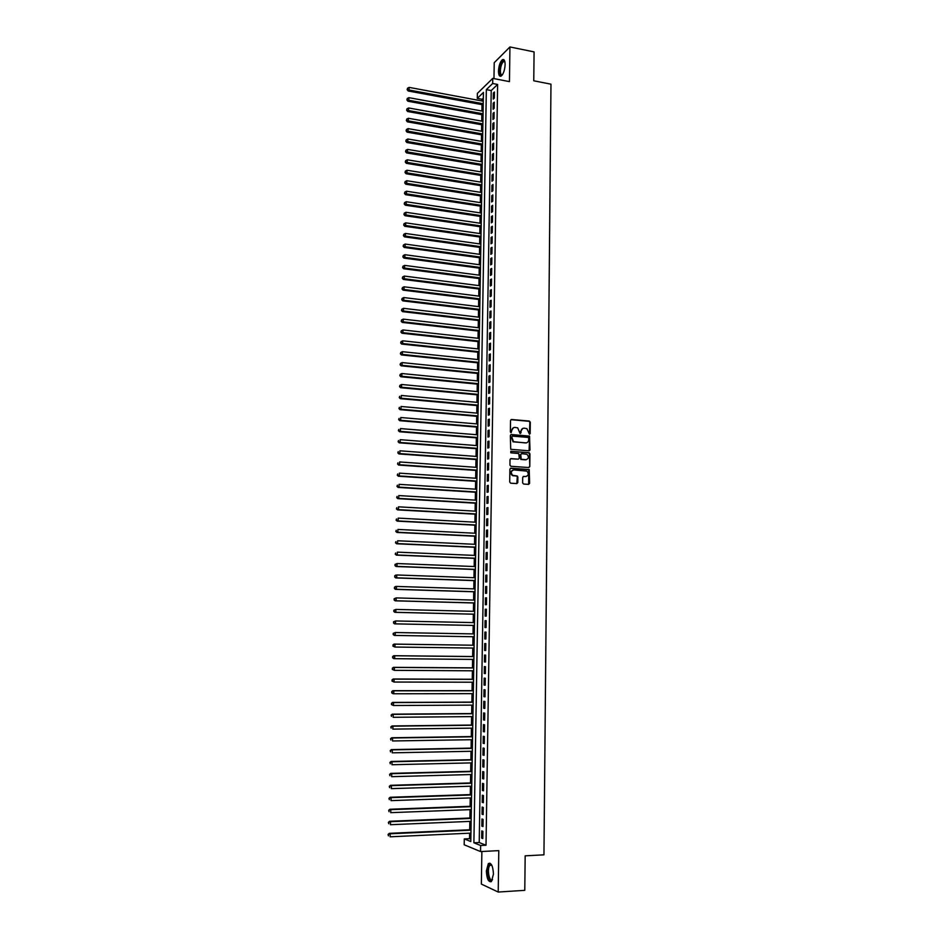 <?xml version="1.0" encoding="UTF-8"?>
<svg xmlns="http://www.w3.org/2000/svg" width="939" height="939" viewBox="0 0 939 939"><rect width="100%" height="100%" fill="white"/><g stroke="black" fill="none" stroke-linecap="round" stroke-linejoin="round"><path stroke-width="1.41" d="M529.467 434.264L530.159 433.572L530.289 422.198L529.326 421.048L511.544 419.51L510.534 420.508L510.382 431.94L511.062 432.75L511.79 430.578C512.013 428.501 513.081 427.445 515.018 427.398L517.729 427.891L520.018 433.431L520.992 432.82L521.016 431.341C521.227 429.276 522.295 428.219 524.208 428.172L526.896 428.654L529.467 434.264L529.819 422.362L529.209 421.318L510.945 419.674M511.074 432.75L511.79 430.578M520.288 433.513L521.016 431.341M493.456 874.068C492.975 865.969 491.273 862.471 488.35 863.563L486.367 870.911C486.813 878.998 488.526 882.496 491.484 881.428L493.456 874.068M505.112 64.627C505.029 60.542 504.114 58.899 502.377 59.709C500.123 61.833 498.832 65.636 498.48 71.118C498.562 75.214 499.478 76.845 501.226 76.036C503.468 73.935 504.759 70.132 505.112 64.627M522.624 482.892L523.61 484.043L528.61 484.371L529.619 483.362L529.209 469.582L510.898 468.185L509.889 469.195L509.713 482.036L510.699 483.198L516.79 483.597L517.8 482.576L517.87 477.082L516.896 475.932L512.647 475.322C510.523 472.657 510.957 470.862 513.95 469.923L526.885 471.12C529.056 473.761 528.645 475.568 525.652 476.531L523.704 476.402L522.694 477.411L522.624 482.892M480.639 845.511L480.533 851.567L464.183 844.783L464.289 838.914L470.803 841.544L483.421 92.445L477.282 98.384L477.364 93.395L492.752 78.383L492.67 83.501L486.332 89.628L473.89 842.788L480.639 845.511L486.015 845.241L497.611 84.451L492.67 83.501M492.752 78.383L509.454 81.634L509.936 46.95L534.08 51.903L533.763 80.789L550.97 84.17L543.951 854.83L525.171 855.84L524.784 890.336L498.21 892.05L498.785 850.628L480.533 851.567M528.986 450.802L529.983 449.804L529.537 436.095L511.344 434.534L510.335 435.532L510.722 449.3L528.986 450.802M529.936 453.83L529.796 466.542L528.798 467.552L510.922 466.284L509.936 465.122L510.006 459.641L511.027 458.631L518.293 459.171L519.302 458.162L518.786 453.525L510.804 452.821L510.816 451.295L529.373 452.809L529.796 466.542M481.871 851.497L481.355 884.08L498.21 892.05M509.936 46.95L494.219 62.69L493.973 78.618M529.619 450.591L529.983 449.898M494.337 98.102L494.43 91.999L493.362 93.008L493.268 99.1L494.337 98.102M494.172 108.302L494.266 102.175L493.21 103.173L493.104 109.276L494.172 108.302M494.02 118.525L494.114 112.387L493.045 113.361L492.952 119.488L494.02 118.525M493.855 128.772L493.949 122.622L492.881 123.572L492.787 129.711L493.855 128.772M493.691 139.042L493.797 132.869L492.729 133.808L492.623 139.958L493.691 139.042M493.538 149.336L493.632 143.151L492.564 144.066L492.47 150.24L493.538 149.336M493.374 159.653L493.468 153.456L492.4 154.36L492.306 160.534L493.374 159.653M493.21 169.994L493.315 163.785L492.236 164.665L492.142 170.863L493.21 169.994M493.057 180.358L493.151 174.138L492.083 174.994L491.977 181.215L493.057 180.358M492.893 190.746L492.987 184.513L491.919 185.359L491.813 191.579L492.893 190.746M492.729 201.169L492.822 194.913L491.754 195.735L491.649 201.979L492.729 201.169M492.564 211.604L492.658 205.336L491.59 206.146L491.496 212.402L492.564 211.604M492.4 222.073L492.506 215.794L491.426 216.58L491.332 222.848L492.4 222.073M492.236 232.567L492.341 226.264L491.261 227.038L491.167 233.318L492.236 232.567M492.071 243.084L492.177 236.769L491.097 237.508L490.991 243.811L492.071 243.084M491.907 253.624L492.013 247.297L490.933 248.025L490.827 254.34L491.907 253.624M491.743 264.188L491.848 257.838L490.768 258.554L490.663 264.88L491.743 264.188M491.578 274.775L491.684 268.413L490.604 269.106L490.498 275.456L491.578 274.775M491.414 285.386L491.52 279.012L490.428 279.681L490.334 286.043L491.414 285.386M491.25 296.031L491.343 289.646L490.264 290.292L490.17 296.665L491.25 296.031M491.085 306.701L491.179 300.292L490.099 300.926L490.005 307.311L491.085 306.701M490.921 317.394L491.015 310.973L489.935 311.584L489.829 317.992L490.921 317.394M490.745 328.11L490.851 321.678L489.771 322.265L489.665 328.685L490.745 328.11M490.581 338.85L490.686 332.406L489.595 332.969L489.501 339.413L490.581 338.85M490.416 349.625L490.51 343.158L489.43 343.709L489.325 350.153L490.416 349.625M490.252 360.412L490.346 353.933L489.254 354.461L489.16 360.928L490.252 360.412M490.076 371.234L490.181 364.743L489.09 365.248L488.984 371.727L490.076 371.234M489.912 382.079L490.005 375.577L488.926 376.058L488.82 382.56L489.912 382.079M489.735 392.96L489.841 386.434L488.75 386.891L488.644 393.418L489.735 392.96M489.571 403.852L489.677 397.314L488.585 397.76L488.48 404.286L489.571 403.852M489.395 414.78L489.501 408.23L488.409 408.653L488.303 415.191L489.395 414.78M489.231 425.731L489.336 419.158L488.233 419.569L488.139 426.13L489.231 425.731M489.055 436.717L489.16 430.121L488.069 430.508L487.963 437.081L489.055 436.717M488.89 447.727L488.984 441.119L487.893 441.471L487.787 448.067L488.89 447.727M488.714 458.76L488.82 452.129L487.717 452.469L487.611 459.077L488.714 458.76M488.538 469.817L488.644 463.173L487.552 463.49L487.447 470.122L488.538 469.817M517.53 476.226L513.879 475.733M488.374 480.897L488.468 474.242L487.376 474.547L487.271 481.191L488.374 480.897M488.198 492.013L488.303 485.346L487.2 485.616L487.095 492.282L488.198 492.013M488.022 503.151L488.127 496.473L487.024 496.719L486.918 503.398L488.022 503.151M487.846 514.326L487.951 507.623L486.848 507.846L486.742 514.537L487.846 514.326M487.67 525.523L487.775 518.798L486.672 519.009L486.566 525.711L487.67 525.523M487.494 536.744L487.599 530.007L486.496 530.195L486.39 536.92L487.494 536.744M487.318 547.989L487.423 541.24L486.32 541.404L486.214 548.141L487.318 547.989M487.153 559.268L487.247 552.496L486.144 552.648L486.038 559.398L487.153 559.268M486.965 570.572L487.083 563.787L485.968 563.916L485.862 570.689L486.965 570.572M486.789 581.91L486.895 575.102L485.792 575.208L485.686 581.992L486.789 581.91M486.613 593.272L486.719 586.452L485.616 586.523L485.51 593.331L486.613 593.272M486.437 604.657L486.543 597.826L485.44 597.873L485.334 604.704L486.437 604.657M486.261 616.078L486.367 609.223L485.263 609.258L485.146 616.101L486.261 616.078M486.085 627.522L486.191 620.656L485.076 620.667L484.97 627.522L486.085 627.522M485.909 639.001L486.015 632.111L484.9 632.1L484.794 638.978L485.909 639.001L484.794 638.978M485.721 650.504L485.839 643.602L484.724 643.567L484.606 650.457L485.721 650.504L484.606 650.457M485.545 662.042L485.651 655.117L484.536 655.058L484.43 661.96L485.545 662.042M485.369 673.603L485.475 666.655L484.36 666.573L484.254 673.498L485.369 673.603M485.181 685.188L485.299 678.228L484.172 678.122L484.066 685.059L485.181 685.188M485.005 696.808L485.111 689.836L483.996 689.696L483.89 696.656L485.005 696.808M484.817 708.452L484.935 701.456L483.808 701.304L483.702 708.288L484.817 708.452M484.641 720.131L484.747 713.124L483.632 712.936L483.515 719.931L484.641 720.131M484.454 731.833L484.571 724.814L483.444 724.603L483.339 731.622L484.454 731.833M484.278 743.571L484.383 736.528L483.268 736.293L483.151 743.324L484.278 743.571M484.09 755.332L484.207 748.277L483.08 748.019L482.963 755.073L484.09 755.332M483.914 767.128L484.019 760.05L482.892 759.768L482.787 766.834L483.914 767.128M483.726 778.959L483.831 771.858L482.705 771.553L482.599 778.642L483.726 778.959M483.538 790.814L483.655 783.689L482.529 783.372L482.411 790.474L483.538 790.814M483.35 802.692L483.468 795.556L482.341 795.204L482.223 802.329L483.35 802.692M483.162 814.606L483.28 807.458L482.153 807.082L482.036 814.219L483.162 814.606M482.986 826.555L483.092 819.383L481.965 818.984L481.848 826.132L482.986 826.555M497.611 84.451L491.214 90.567L479.219 842.529L486.015 845.241M481.777 830.909L481.66 838.081L482.799 838.527L482.904 831.332L481.777 830.909M483.327 98.114L482.106 99.288L482.071 100.989M482.012 104.663L481.907 111.037M481.836 114.699L481.73 121.119M481.672 124.77L481.554 131.225M481.496 134.852L481.39 141.355M481.331 144.958L481.214 151.496M481.155 155.099L481.038 161.672M480.979 165.252L480.874 171.872M480.803 175.44L480.698 182.084M480.639 185.64L480.522 192.331M480.463 195.864L480.345 202.601M480.287 206.122L480.169 212.895M480.111 216.393L479.993 223.212M479.935 226.698L479.817 233.553M479.759 237.027L479.641 243.917M479.583 247.368L479.465 254.305M479.406 257.744L479.289 264.716M479.23 268.143L479.113 275.15M479.054 278.566L478.937 285.609M478.878 289.001L478.761 296.102M478.702 299.482L478.585 306.607M478.526 309.976L478.397 317.147M478.35 320.492L478.221 327.711M478.162 331.033L478.045 338.298M477.986 341.608L477.857 348.909M477.81 352.195L477.681 359.543M477.622 362.818L477.505 370.201M477.446 373.464L477.317 380.894M477.258 384.133L477.141 391.598M477.082 394.826L476.953 402.338M476.895 405.542L476.777 413.101M476.719 416.294L476.589 423.888M476.531 427.069L476.402 434.71M476.355 437.867L476.226 445.544M476.167 448.689L476.038 456.413M475.979 459.535L475.85 467.305M475.803 470.416L475.662 478.233M475.615 481.308L475.474 489.172M475.427 492.236L475.298 500.147M475.24 503.187L475.111 511.145M475.052 514.173L474.923 522.166M474.864 525.183L474.735 533.223M474.676 536.216L474.547 544.303M474.488 547.273L474.359 555.407M474.301 558.353L474.172 566.534M474.113 569.468L473.972 577.696M473.925 580.607L473.784 588.882M473.737 591.781L473.596 600.091M473.549 602.967L473.409 611.336M473.362 614.188L473.209 622.604M473.162 625.444L473.021 633.895M472.974 636.724L472.833 645.199M472.787 648.051L472.634 656.514M472.587 659.413L472.446 667.875M472.399 670.798L472.247 679.249M472.2 682.219L472.059 690.658M472.012 693.651L471.859 702.09M471.812 705.13L471.671 713.558M471.613 716.621L471.472 725.049M471.425 728.148L471.272 736.575M471.225 739.709L471.085 748.125M471.026 751.294L470.885 759.698M470.826 762.902L470.685 771.306M470.639 774.546L470.486 782.938M470.439 786.213L470.286 794.605M470.239 797.915L470.099 806.296M470.04 809.641L469.899 818.022M469.84 821.402L469.7 829.771M469.641 833.186L469.547 838.668L470.838 839.184M469.547 838.668L464.289 838.914M482.106 99.288L477.282 98.384M491.214 90.567L486.332 89.628M479.219 842.529L473.89 842.788M493.362 93.008L494.407 93.207M493.21 103.173L494.254 103.36M493.045 113.361L494.09 113.549M492.881 123.572L493.937 123.76M492.729 133.808L493.773 133.995M492.564 144.066L493.621 144.254M492.4 154.36L493.456 154.536M492.236 164.665L493.292 164.841M492.083 174.994L493.128 175.17M491.919 185.359L492.975 185.523M491.754 195.735L492.811 195.899M491.59 206.146L492.646 206.31M491.426 216.58L492.482 216.733M491.261 227.038L492.318 227.191M491.097 237.508L492.153 237.661M490.933 248.025L492.001 248.166M490.768 258.554L491.836 258.695M490.604 269.106L491.672 269.247M490.428 279.681L491.508 279.822M490.264 290.292L491.332 290.433M490.099 300.926L491.167 301.055M489.935 311.584L491.003 311.713M489.771 322.265L490.839 322.394M489.595 332.969L490.674 333.087M489.43 343.709L490.51 343.827M489.254 354.461L490.334 354.578M489.09 365.248L490.17 365.365M488.926 376.058L490.005 376.163M488.75 386.891L489.829 386.997M488.585 397.76L489.665 397.866M488.409 408.653L489.489 408.747M488.233 419.569L489.325 419.663M488.069 430.508L489.149 430.602M487.893 441.471L488.984 441.565M487.717 452.469L488.808 452.551M487.552 463.49L488.644 463.573M487.376 474.547L488.468 474.618M487.2 485.616L488.292 485.686M487.024 496.719L488.116 496.79M486.848 507.846L487.951 507.917M486.672 519.009L487.775 519.067M486.496 530.195L487.599 530.253M486.32 541.404L487.423 541.451M486.144 552.648L487.247 552.695M485.968 563.916L487.071 563.952M485.792 575.208L486.895 575.243M485.616 586.523L486.719 586.57M485.44 597.873L486.543 597.908M485.263 609.258L486.367 609.282M485.076 620.667L486.191 620.691M484.9 632.1L486.015 632.123M484.43 661.96L485.545 661.972M484.254 673.498L485.369 673.509M484.066 685.059L485.181 685.071M483.89 696.656L485.005 696.656M483.702 708.288L484.829 708.276M483.515 719.931L484.641 719.92M483.339 731.622L484.465 731.598M483.151 743.324L484.278 743.312M482.963 755.073L484.101 755.05M482.787 766.834L483.914 766.811M482.599 778.642L483.726 778.607M482.411 790.474L483.55 790.427M482.223 802.329L483.362 802.282M482.036 814.219L483.174 814.172M481.848 826.132L482.986 826.085M481.66 838.081L482.799 838.034M522.847 428.384L520.546 431.494M513.621 427.621L511.332 430.731M529.056 450.802L529.655 437.281L529.068 436.248L510.769 434.675M528.739 438.196L528.058 437.398L512.412 436.13L511.708 436.823L513.516 441.682L525.523 442.938C527.436 442.879 528.504 441.823 528.716 439.757L528.739 438.196M526.345 442.891L513.058 441.823L511.25 436.975M528.845 467.563L529.326 466.671M518.363 459.171L510.487 458.76M510.816 451.295L528.962 452.68M525.805 459.723C528.81 458.737 529.197 456.929 526.967 454.3L521.732 453.643L520.734 454.652L521.239 459.277L526.38 459.699M521.192 453.772L520.734 454.652M525.335 459.852L520.781 459.417L520.265 454.781M529.467 453.971L528.504 452.821M526.157 476.519L523.199 476.519M512.929 470.063C510.405 471.366 510.159 473.15 512.189 475.439L513.41 475.85M516.826 483.597L517.342 476.085M528.634 484.371L528.739 469.711L510.382 468.303M483.268 101.212L409.146 87.386L409.075 89.956L408.16 90.977L483.209 104.886M407.503 89.24L407.526 88.219L407.139 89.651L483.233 103.724M407.526 88.219L409.146 87.386M408.16 90.977L407.139 89.651M502.318 74.909C500.651 75.965 499.783 74.604 499.689 70.836C500.311 64.415 501.813 61.082 504.196 60.847L504.83 61.551M504.877 61.728L503.504 61.587C501.708 63.289 500.663 66.329 500.381 70.718C500.428 73.829 501.109 75.179 502.412 74.768M503.82 59.65L503.14 59.92C500.91 62.021 499.618 65.8 499.266 71.247L500.687 76.282M489.301 864.807L490.51 864.303L491.754 865.148L489.935 865.347C486.695 868.329 489.348 882.977 492.541 879.561L492.177 880.113C488.726 884.045 485.768 868.082 489.301 864.807M491.801 865.23L490.017 865.265M489.9 863.141L489.09 863.68C485.803 866.638 487.318 881.533 490.956 881.791M483.104 111.26L408.876 97.656L408.817 100.238L407.902 101.236L483.033 114.922M407.233 99.522L407.256 98.489L406.869 99.921L483.057 113.783M407.256 98.489L408.876 97.656M407.902 101.236L406.869 99.921M482.928 121.342L408.618 107.962L408.547 110.532L407.643 111.518L482.869 124.981M406.974 109.816L406.998 108.795L406.61 110.215L482.892 123.866M406.998 108.795L408.618 107.962M407.643 111.518L406.61 110.215M482.763 131.437L408.359 118.279L408.289 120.861L407.373 121.835L482.705 135.063M406.704 120.145L406.74 119.112L406.341 120.532L482.716 133.96M406.74 119.112L408.359 118.279M407.373 121.835L406.341 120.532M482.587 141.554L408.089 128.62L408.031 131.214L407.115 132.164L482.529 145.169M406.446 130.498L406.47 129.453L406.082 130.873L482.552 144.09M406.47 129.453L408.089 128.62M407.115 132.164L406.082 130.873M482.423 151.707L407.831 138.995L407.761 141.589L406.845 142.517L482.364 155.299M406.176 140.862L406.2 139.829L405.812 141.237L482.376 154.242M406.2 139.829L407.831 138.995M406.845 142.517L405.812 141.237M482.247 161.872L407.561 149.395L407.503 151.989L406.587 152.904L482.188 165.452M405.918 151.261L405.941 150.228L405.542 151.625L482.2 164.419M405.941 150.228L407.561 149.395M406.587 152.904L405.542 151.625M482.071 172.072L407.303 159.806L407.233 162.424L406.317 163.316L482.012 175.628M405.648 161.684L405.671 160.639L405.284 162.048L407.233 162.424L482.036 174.619M405.671 160.639L407.303 159.806M406.317 163.316L405.284 162.048M481.907 182.283L407.033 170.252L406.974 172.87L406.059 173.738L481.848 185.828M405.378 172.13L405.402 171.086L405.014 172.483L406.974 172.87L481.86 184.842M405.402 171.086L407.033 170.252M406.059 173.738L405.014 172.483M481.73 192.518L406.775 180.722L406.704 183.34L405.789 184.197L481.672 196.063M405.108 182.6L405.143 181.556L404.744 182.952L406.704 183.34L481.684 195.089M405.143 181.556L406.775 180.722M405.789 184.197L404.744 182.952M481.554 202.789L406.505 191.216L406.434 193.845L405.519 194.678L481.496 206.31M404.838 193.105L404.873 192.049L404.474 193.434L406.434 193.845L481.519 205.359M404.873 192.049L406.505 191.216M405.519 194.678L404.474 193.434M481.39 213.071L406.235 201.732L406.164 204.373L405.249 205.183L481.331 216.58M404.568 203.622L404.603 202.566L404.204 203.951L406.164 204.373L481.343 215.653M404.603 202.566L406.235 201.732M405.249 205.183L404.204 203.951M481.214 223.388L405.965 212.284L405.906 214.925L404.991 215.712L481.155 226.874M404.298 214.174L404.333 213.118L403.934 214.491L405.906 214.925L481.167 225.97M404.333 213.118L405.965 212.284M404.991 215.712L403.934 214.491M481.038 233.729L405.707 222.848L405.636 225.501L404.721 226.276L480.979 237.191M404.028 224.75L404.063 223.682L403.664 225.055L405.636 225.501L480.991 236.311M404.063 223.682L405.707 222.848M404.721 226.276L403.664 225.055M480.862 244.081L405.437 233.447L405.366 236.1L404.451 236.851L480.803 247.544M403.758 235.337L403.793 234.281L403.394 235.642L405.366 236.1L480.815 246.675M403.793 234.281L405.437 233.447M404.451 236.851L403.394 235.642M480.686 254.469L405.167 244.07L405.096 246.722L404.181 247.462L480.627 257.908M403.488 245.959L403.524 244.903L403.124 246.264L405.096 246.722L480.639 257.075M403.524 244.903L405.167 244.07M404.181 247.462L403.124 246.264M480.51 264.88L404.897 254.715L404.826 257.38L403.899 258.096L480.451 268.308M403.218 256.617L403.242 255.549L402.854 256.899L404.826 257.38L480.463 267.486M403.242 255.549L404.897 254.715M403.899 258.096L402.854 256.899M480.334 275.315L404.627 265.385L404.556 268.061L403.629 268.754L480.275 278.719M402.948 267.286L402.972 266.218L402.573 267.568L404.556 268.061L480.298 277.921M402.972 266.218L404.627 265.385M403.629 268.754L402.573 267.568M480.158 285.773L404.345 276.078L404.286 278.766L403.359 279.435L480.099 289.165M402.667 277.991L402.702 276.911L402.303 278.261L404.286 278.766L480.111 288.39M402.702 276.911L404.345 276.078M403.359 279.435L402.303 278.261M479.982 296.255L404.075 286.806L404.005 289.494L403.089 290.151L479.923 299.623M402.397 288.719L402.42 287.639L402.033 288.977L404.005 289.494L479.935 298.884M402.42 287.639L404.075 286.806M403.089 290.151L402.033 288.977M479.806 306.76L403.805 297.557L403.735 300.245L402.819 300.879L479.747 310.116M402.127 299.471L402.15 298.391L401.751 299.717L403.735 300.245L479.759 309.389M402.15 298.391L403.805 297.557M402.819 300.879L401.751 299.717M479.629 317.288L403.535 308.332L403.465 311.032L402.538 311.642L479.571 320.633M401.845 310.246L401.88 309.166L401.481 310.492L403.465 311.032L479.583 319.929M401.88 309.166L403.535 308.332M402.538 311.642L401.481 310.492M479.453 327.852L403.254 319.131L403.183 321.831L402.268 322.429L479.395 331.174M401.575 321.044L401.599 319.964L401.199 321.291L403.183 321.831L479.406 330.493M401.599 319.964L403.254 319.131M402.268 322.429L401.199 321.291M479.277 338.427L402.984 329.953L402.913 332.664L401.986 333.239L479.219 341.737M401.293 331.878L401.317 330.798L400.93 332.113L402.913 332.664L479.23 341.08M401.317 330.798L402.984 329.953M401.986 333.239L400.93 332.113M479.09 349.038L402.702 340.81L402.643 343.533L401.716 344.085L479.043 352.325M401.012 342.735L401.047 341.643L400.648 342.958L402.643 343.533L479.054 351.691M401.047 341.643L402.702 340.81M401.716 344.085L400.648 342.958M478.913 359.672L402.432 351.691L402.362 354.414L401.434 354.942L478.855 362.947M400.742 353.616L400.765 352.524L400.366 353.827L402.362 354.414L478.867 362.337M400.765 352.524L402.432 351.691M401.434 354.942L400.366 353.827M478.737 370.33L402.15 362.595L402.08 365.33L401.164 365.834L478.679 373.581M400.46 364.52L400.483 363.428L400.084 364.731L402.08 365.33L478.69 372.994M400.483 363.428L402.15 362.595M401.164 365.834L400.084 364.731M478.561 381.011L401.88 373.534L401.81 376.269L400.883 376.762L478.503 384.251M400.178 375.459L400.214 374.368L399.814 375.659L401.81 376.269L478.514 383.687M400.214 374.368L401.88 373.534M400.883 376.762L399.814 375.659M478.374 391.716L401.599 384.485L401.528 387.232L400.601 387.701L478.327 394.943M399.897 386.422L399.932 385.33L399.533 386.61L401.528 387.232L478.327 394.403M399.932 385.33L401.599 384.485M400.601 387.701L399.533 386.61M478.197 402.455L401.317 395.472L401.246 398.23L400.319 398.676L478.139 405.66M399.615 397.408L399.65 396.317L399.251 397.596L401.246 398.23L478.151 405.143M400.319 398.676L399.251 397.596M478.01 413.219L401.035 406.481L400.965 409.24L400.037 409.674L477.963 416.4M399.333 408.43L399.368 407.326L398.969 408.594L400.965 409.24L477.963 415.907M400.037 409.674L398.969 408.594M477.834 423.994L400.753 417.526L400.695 420.296L399.756 420.695L477.775 427.175M399.052 419.475L399.087 418.36L398.688 419.627L400.695 420.296L477.787 426.693M399.756 420.695L398.688 419.627M477.646 434.804L400.483 428.595L400.413 431.365L399.474 431.752L477.599 437.961M398.77 430.543L398.805 429.428L398.406 430.696L400.413 431.365L477.599 437.515M399.474 431.752L398.406 430.696M477.47 445.649L400.202 439.687L400.131 442.469L399.192 442.832L477.411 448.783M398.488 441.635L398.512 440.52L398.113 441.788L400.131 442.469L477.423 448.361M399.192 442.832L398.113 441.788M477.282 456.507L399.908 450.814L399.838 453.596L398.911 453.936L477.235 459.629M398.206 452.762L398.23 451.647L397.831 452.903L399.838 453.596L477.235 459.23M398.911 453.936L397.831 452.903M477.106 467.399L399.627 461.953L399.556 464.746L398.629 465.063L477.047 470.498M397.913 463.913L397.948 462.798L397.549 464.042L399.556 464.746L477.059 470.122M398.629 465.063L397.549 464.042M476.918 478.315L399.345 473.139L399.275 475.932L398.347 476.226L476.859 481.39M397.631 475.087L397.667 473.972L397.256 475.216L399.275 475.932L476.871 481.05M398.347 476.226L397.256 475.216M476.73 489.254L399.063 484.336L398.993 487.141L398.066 487.423L476.683 492.318M397.35 486.296L397.373 485.17L396.974 486.414L398.993 487.141L476.683 491.989M398.066 487.423L396.974 486.414M476.543 500.217L398.782 495.569L398.711 498.386L397.772 498.632L476.496 503.269M397.056 497.529L397.091 496.402L396.692 497.635L398.711 498.386L476.507 502.964M397.772 498.632L396.692 497.635M476.366 511.215L398.488 506.825L398.418 509.642L397.49 509.877L476.308 514.243M396.774 508.797L396.798 507.67L396.399 508.891L398.418 509.642L476.319 513.962M397.49 509.877L396.399 508.891M476.179 522.237L398.206 518.117L398.136 520.945L397.197 521.145L476.132 525.241M396.481 520.089L396.516 518.95L396.105 520.171L398.136 520.945L476.132 524.995M397.197 521.145L396.105 520.171M475.991 533.282L397.913 529.432L397.843 532.26L396.915 532.448L475.944 536.275M396.188 531.404L396.223 530.265L395.824 531.474L397.843 532.26L475.944 536.052M396.915 532.448L395.824 531.474M475.803 544.35L397.631 540.77L397.561 543.611L396.622 543.775L475.756 547.331M395.906 542.742L395.929 541.615L395.53 542.812L397.561 543.611L475.756 547.132M396.622 543.775L395.53 542.812M475.615 555.454L397.338 552.144L397.267 554.996L396.328 555.125L475.568 558.412M395.612 554.116L395.636 552.977L395.237 554.174L397.267 554.996L475.568 558.236M396.328 555.125L395.237 554.174M475.427 566.581L397.056 563.541L396.986 566.393L396.047 566.51L475.38 569.515M395.319 565.524L395.354 564.386L394.943 565.571L396.986 566.393L475.38 569.374M394.979 564.433L397.056 563.541L395.354 564.386M396.047 566.51L394.943 565.571M475.24 577.743L396.763 574.973L396.692 577.837L395.753 577.931L475.193 580.654M395.026 576.957L395.061 575.807L394.65 576.992L396.692 577.837L475.193 580.525M394.685 575.853L395.824 575.067L395.061 575.807M395.753 577.931L394.65 576.992M475.052 588.917L396.469 586.429L396.399 589.293L395.46 589.363L475.005 591.816M394.732 588.413L394.767 587.262L394.357 588.436L396.399 589.293L475.005 591.723M394.392 587.298L395.53 586.499L396.469 586.429L394.767 587.262M395.46 589.363L394.357 588.436M474.864 600.127L396.176 597.908L396.105 600.784L395.166 600.831L474.817 603.002M394.439 599.904L394.474 598.753L394.063 599.915L396.105 600.784L474.817 602.932M394.098 598.765L396.176 597.908L394.474 598.753M395.166 600.831L394.063 599.915M474.676 611.359L395.882 609.423L395.812 612.31L394.873 612.334L474.629 614.223M394.145 611.418L394.18 610.268L393.77 611.43L395.812 612.31L474.629 614.176M393.805 610.28L395.882 609.423L394.18 610.268M394.873 612.334L393.77 611.43M474.488 622.627L395.589 620.961L395.519 623.86L394.58 623.86L474.441 625.468M393.852 622.956L393.875 621.806L393.476 622.968L395.519 623.86L474.441 625.444M393.511 621.806L395.589 620.961L393.875 621.806M394.58 623.86L393.476 622.968M474.301 633.919L395.296 632.534L395.225 635.433L474.254 636.748M393.206 633.367L395.296 632.534L393.206 633.367L393.183 634.529L393.582 633.379M393.558 634.541L395.225 635.433L394.286 635.41L393.183 634.529M393.288 644.976L393.253 646.138L393.288 644.976L395.002 644.142L474.101 645.234L394.063 644.095L395.002 644.142L394.932 647.041L474.054 648.074M393.253 646.138L394.932 647.041L392.889 646.126M392.913 644.964L394.063 644.095M473.913 656.537L393.77 655.704L394.709 655.762L394.638 658.673L473.866 659.424M473.913 656.584L394.709 655.762L392.619 656.584L392.96 657.769L392.995 656.607M392.96 657.769L394.638 658.673L393.699 658.615L392.584 657.746M392.619 656.584L393.77 655.704M473.726 667.875L393.476 667.336L394.415 667.429L394.345 670.34L473.679 670.81M473.726 667.958L394.415 667.429L392.314 668.228L392.666 669.437L392.69 668.263M392.666 669.437L394.345 670.34L392.291 669.401M392.314 668.228L393.476 667.336M473.526 679.261L393.171 679.003L394.122 679.108L394.04 682.043L473.479 682.219M473.526 679.366L394.122 679.108L392.021 679.906L392.361 681.127L392.396 679.953M392.361 681.127L394.04 682.043L391.986 681.08M392.021 679.906L393.171 679.003M473.338 690.658L392.878 690.693L393.817 690.834L393.746 693.768L473.291 693.651M473.338 690.787L393.817 690.834L391.716 691.62L392.068 692.841L392.091 691.667M392.068 692.841L393.746 693.768L392.807 693.628L391.692 692.782M391.716 691.62L392.878 690.693M473.15 702.09L392.584 702.419L393.523 702.572L393.453 705.518L473.092 705.119M473.139 702.255L393.523 702.572L391.422 703.358L391.763 704.59L391.798 703.417M391.763 704.59L393.453 705.518L391.387 704.532M391.422 703.358L392.584 702.419M472.951 713.546L392.279 714.168L393.218 714.356L393.148 717.302L472.904 716.61M472.951 713.734L393.218 714.356L391.117 715.119L391.457 716.375L391.493 715.189M391.117 715.119L392.279 714.168M472.763 725.037L391.986 725.953L392.925 726.164L392.854 729.122L472.704 728.136M472.751 725.248L392.925 726.164L390.812 726.915L391.164 728.183L391.187 726.997M390.812 726.915L391.986 725.953M472.563 736.552L391.68 737.761L392.619 737.995L392.549 740.965L472.517 739.686M472.563 736.798L392.619 737.995L390.507 738.747L390.859 740.026L390.894 738.84M390.507 738.747L391.68 737.761M472.376 748.101L391.375 749.604L392.326 749.862L392.244 752.832L472.317 751.259M472.364 748.371L392.326 749.862L390.213 750.601L390.554 751.893L390.589 750.707M390.213 750.601L391.375 749.604M472.176 759.674L391.07 761.47L392.021 761.764L391.95 764.733L472.117 762.867M472.176 759.968L392.021 761.764L389.908 762.48L390.248 763.794L390.284 762.597M389.908 762.48L391.07 761.47M471.977 771.271L390.777 773.372L391.716 773.689L391.645 776.67L471.93 774.511M471.977 771.6L391.716 773.689L389.603 774.405L389.943 775.72L389.978 774.522M389.603 774.405L390.777 773.372M471.789 782.903L390.471 785.309L391.41 785.638L391.34 788.631L471.73 786.178M471.777 783.255L391.41 785.638L389.298 786.354L389.638 787.68L389.673 786.483M389.298 786.354L390.471 785.309M471.589 794.558L390.166 797.27L391.105 797.634L391.035 800.627L471.531 797.868M471.578 794.946L391.105 797.634L388.981 798.326L389.333 799.676L389.368 798.467M388.981 798.326L390.166 797.27M471.39 806.249L389.861 809.265L390.8 809.653L390.73 812.658L471.331 809.594M471.39 806.66L390.8 809.653L388.676 810.334L389.028 811.695L389.051 810.486M388.676 810.334L389.861 809.265M471.19 817.963L389.556 821.285L390.495 821.695L390.424 824.712L471.143 821.343M471.19 818.409L390.495 821.695L388.37 822.376L388.723 823.738L388.746 822.541M388.37 822.376L389.556 821.285M471.002 829.712L389.239 833.339L390.19 833.773L390.119 836.802L470.944 833.128M470.991 830.182L390.19 833.773L388.065 834.442L388.406 835.827L388.441 834.618M388.065 834.442L389.239 833.339M529.713 450.509L529.725 449.898M529.15 470.134L529.15 469.547M504.56 61.469L504.196 60.847M504.9 61.868L503.504 61.587"/></g></svg>
